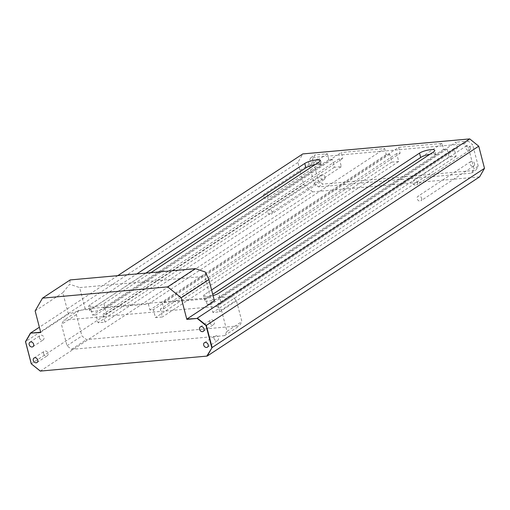 <?xml version="1.0" encoding="UTF-8"?>
<svg xmlns="http://www.w3.org/2000/svg" width="510" height="510" viewBox="0 0 510 510"><rect width="100%" height="100%" fill="white"/><g stroke="black" fill="none" stroke-linecap="round" stroke-linejoin="round"><path stroke-width="0.38" stroke-dasharray="2.55 1.91" d="M315.123 164.622A8.498 2.021 165.4 0 1 317.233 164.335A8.498 2.021 165.4 0 1 321.153 165.023A8.498 2.021 165.4 0 1 320.49 166.139L336.963 155.301L310.877 157.647L308.429 161.919L313.994 183.262L318.501 186.902L471.514 173.132L473.962 168.867L468.403 147.524L463.896 143.884L336.963 155.301L341.222 152.503L342.765 158.431L339.284 158.744L341.349 166.649L334.388 167.274L332.329 159.369L328.854 159.681L327.312 153.752L315.135 154.849L312.687 159.114L318.253 180.463L322.76 184.104L475.773 170.334L478.221 166.069L473.962 168.867M429.885 154.294A8.498 2.021 165.4 0 1 431.995 154.007A8.498 2.021 165.4 0 1 435.916 154.696A8.498 2.021 165.4 0 1 435.253 155.811L455.985 142.175L457.527 148.104L454.047 148.416L456.112 156.321L449.151 156.952L447.091 149.041L443.617 149.353L442.074 143.425L398.603 147.339L162.276 302.825L163.818 308.754L160.338 309.066L162.397 316.971L155.442 317.602L153.382 309.691L149.908 310.003L148.359 304.075L104.958 307.983A8.498 2.021 165.4 0 1 95.95 311.1A8.498 2.021 165.4 0 1 89.76 310.73A8.498 2.021 165.4 0 1 90.914 309.245L78.808 310.335L63.903 320.14L216.922 306.37L231.827 296.565L219.721 297.655A8.498 2.021 165.4 0 1 210.713 300.772A8.498 2.021 165.4 0 1 204.523 300.403A8.498 2.021 165.4 0 1 205.677 298.917L162.276 302.825M209.878 322.556A2.69 2.142 -123.3 0 0 213.582 324.602A2.69 2.142 -123.3 0 0 214.327 322.154A2.69 2.142 -123.3 0 0 210.624 320.101A2.69 2.142 -123.3 0 0 209.878 322.556M43.592 353.698A2.69 2.142 -123.3 0 0 47.296 355.744A2.69 2.142 -123.3 0 0 48.042 353.296A2.69 2.142 -123.3 0 0 44.338 351.25A2.69 2.142 -123.3 0 0 43.592 353.698M39.474 337.888A2.69 2.142 -123.3 0 0 43.178 339.934A2.69 2.142 -123.3 0 0 43.924 337.486A2.69 2.142 -123.3 0 0 40.22 335.44A2.69 2.142 -123.3 0 0 39.474 337.888M213.996 338.366A2.69 2.142 -123.3 0 0 217.7 340.412A2.69 2.142 -123.3 0 0 218.446 337.964A2.69 2.142 -123.3 0 0 214.742 335.918A2.69 2.142 -123.3 0 0 213.996 338.366M417.524 182.535A2.69 2.142 56.7 0 1 416.778 184.99A2.69 2.142 56.7 0 1 413.075 182.937A2.69 2.142 56.7 0 1 413.82 180.489A2.69 2.142 56.7 0 1 417.524 182.535M470.392 147.753A2.69 2.142 56.7 0 1 469.646 150.208A2.69 2.142 56.7 0 1 465.942 148.155A2.69 2.142 56.7 0 1 466.688 145.707A2.69 2.142 56.7 0 1 470.392 147.753M272.104 211.809A2.69 2.142 56.7 0 1 271.358 214.257A2.69 2.142 56.7 0 1 267.654 212.205A2.69 2.142 56.7 0 1 268.4 209.757A2.69 2.142 56.7 0 1 272.104 211.809M324.972 177.021A2.69 2.142 56.7 0 1 324.226 179.475A2.69 2.142 56.7 0 1 320.522 177.423A2.69 2.142 56.7 0 1 321.268 174.975A2.69 2.142 56.7 0 1 324.972 177.021M267.986 195.993A2.69 2.142 56.7 0 1 267.24 198.441A2.69 2.142 56.7 0 1 263.536 196.395A2.69 2.142 56.7 0 1 264.282 193.947A2.69 2.142 56.7 0 1 267.986 195.993M320.854 161.211A2.69 2.142 56.7 0 1 320.108 163.659A2.69 2.142 56.7 0 1 316.404 161.613A2.69 2.142 56.7 0 1 317.15 159.165A2.69 2.142 56.7 0 1 320.854 161.211M421.642 198.352A2.69 2.142 56.7 0 1 420.897 200.8A2.69 2.142 56.7 0 1 417.193 198.753A2.69 2.142 56.7 0 1 417.939 196.305A2.69 2.142 56.7 0 1 421.642 198.352M474.51 163.57A2.69 2.142 56.7 0 1 473.764 166.018A2.69 2.142 56.7 0 1 470.061 163.971A2.69 2.142 56.7 0 1 470.806 161.523A2.69 2.142 56.7 0 1 474.51 163.57M40.284 371.095L312.675 191.875L479.604 176.855M312.675 191.875L303.66 184.594L297.897 162.46L302.793 153.924M31.269 363.815L303.66 184.594M471.514 173.132L475.773 170.334M318.501 186.902L322.76 184.104M313.994 183.262L318.253 180.463M308.429 161.919L312.687 159.114M310.877 157.647L315.135 154.849M306.58 167.388L327.312 153.752M148.359 304.075L384.693 148.589L341.222 152.503M421.343 157.067L442.074 143.425M463.896 143.884L468.154 141.079L455.985 142.175M468.403 147.524L472.662 144.719L468.154 141.079M478.221 166.069L472.662 144.719M213.052 295.609A8.498 2.021 165.4 0 1 203.388 296.055A8.498 2.021 165.4 0 1 204.587 294.544L211.58 289.941M117.784 275.649L39.385 327.229M40.685 332.22L68.378 314.077L85.202 308.939L210.394 297.674L214.442 300.938M150.89 272.671L103.868 303.603A8.498 2.021 165.4 0 1 94.86 306.746A8.498 2.021 165.4 0 1 88.625 306.376A8.498 2.021 165.4 0 1 89.824 304.872L136.839 273.934M297.897 162.46L25.5 341.675M398.603 147.339L400.146 153.268L396.665 153.58L398.731 161.485L391.769 162.11L389.71 154.205L386.236 154.517L384.693 148.589M328.854 159.681L92.527 315.167L90.978 309.238L145.879 273.118M105.003 307.951A8.498 2.021 -14.6 0 1 104.958 307.983L320.49 166.139A8.498 2.021 165.4 0 1 319.955 166.528L105.003 307.951L103.868 303.603M104.894 307.989L106.437 313.918L342.765 158.431M386.236 154.517L149.908 310.003M219.657 297.661L435.253 155.811A8.498 2.021 165.4 0 1 434.718 156.207L219.765 297.63A8.498 2.021 165.4 0 1 219.721 297.655L221.2 303.59L217.719 303.903L219.778 311.808L212.823 312.439L210.764 304.527L207.29 304.846L205.677 298.917A8.498 2.021 165.4 0 1 205.715 298.892L212.708 294.289M106.437 313.918L102.956 314.23L105.015 322.135L98.06 322.76L96.001 314.855L92.527 315.167M90.978 309.238L90.914 309.245A8.498 2.021 -14.6 0 1 90.952 309.219L145.809 273.124M78.808 310.335L76.36 314.6L81.919 335.95L86.426 339.59L239.445 325.82L241.893 321.555L236.334 300.205L231.827 296.565M216.922 306.37L221.429 310.01L236.334 300.205M221.429 310.01L226.988 331.36L224.54 335.625L71.528 349.395L67.02 345.755L61.455 324.405L63.903 320.14M76.36 314.6L61.455 324.405M163.818 308.754L400.146 153.268M443.617 149.353L207.29 304.846M205.74 298.911L212.721 294.321M221.2 303.59L457.527 148.104M210.394 297.674L204.835 276.324L205.313 272.028M85.202 308.939L79.636 287.589L204.835 276.324M68.378 314.077L62.819 292.734L69.685 284.229L79.636 287.589M40.832 332.201L40.762 332.526M35.139 310.941L62.819 292.734M70.163 279.933L69.685 284.229M332.329 159.369L96.001 314.855M334.388 167.274L98.06 322.76M341.349 166.649L105.015 322.135M339.284 158.744L102.956 314.23M389.71 154.205L153.382 309.691M391.769 162.11L155.442 317.602M398.731 161.485L162.397 316.971M396.665 153.58L160.338 309.066M447.091 149.041L210.764 304.527M449.151 156.952L212.823 312.439M456.112 156.321L219.778 311.808M454.047 148.416L217.719 303.903M226.988 331.36L241.893 321.555M224.54 335.625L239.445 325.82M71.528 349.395L86.426 339.59M67.02 345.755L81.919 335.95M318.826 162.18L319.955 166.528M204.587 294.544L205.715 298.892M219.765 297.63L218.631 293.282M89.824 304.872L90.952 309.219M433.583 151.859L434.718 156.207M203.299 331.366L213.582 324.602M37.013 362.514L47.296 355.744M32.895 346.698L43.178 339.934M207.417 347.183L217.7 340.412M469.646 150.208L416.778 184.99M324.226 179.475L271.358 214.257M320.108 163.659L267.24 198.441M473.764 166.018L420.897 200.8M321.153 165.023L320.019 160.675M204.523 300.403L203.388 296.055M89.76 310.73L88.625 306.376M435.916 154.696L434.781 150.348M200.341 326.872L210.624 320.101M34.049 358.014L44.338 351.25M29.931 342.204L40.22 335.44M204.459 342.682L214.742 335.918M466.688 145.707L413.82 180.489M321.268 174.975L268.4 209.757M317.15 159.165L264.282 193.947M470.806 161.523L417.939 196.305"/><path stroke-width="0.76" d="M145.879 273.118L306.58 167.388A8.498 2.021 -14.6 0 0 305.904 167.796L304.776 163.449A8.498 2.021 165.4 0 1 316.098 159.987A8.498 2.021 165.4 0 1 320.019 160.675A8.498 2.021 165.4 0 1 318.826 162.18L150.89 272.671M306.58 167.388A8.498 2.021 165.4 0 1 315.123 164.622M212.721 294.321L421.343 157.067A8.498 2.021 -14.6 0 0 420.667 157.469L419.539 153.121A8.498 2.021 165.4 0 1 430.861 149.659A8.498 2.021 165.4 0 1 434.781 150.348A8.498 2.021 165.4 0 1 433.583 151.859L218.631 293.282A8.498 2.021 165.4 0 1 213.052 295.609M421.343 157.067A8.498 2.021 165.4 0 1 429.885 154.294M199.595 329.32A2.69 2.142 -123.3 0 0 203.299 331.366A2.69 2.142 -123.3 0 0 204.045 328.918A2.69 2.142 -123.3 0 0 200.341 326.872A2.69 2.142 -123.3 0 0 199.595 329.32M33.303 360.468A2.69 2.142 -123.3 0 0 37.013 362.514A2.69 2.142 -123.3 0 0 37.759 360.066A2.69 2.142 -123.3 0 0 34.049 358.014A2.69 2.142 -123.3 0 0 33.303 360.468M29.185 344.652A2.69 2.142 -123.3 0 0 32.895 346.698A2.69 2.142 -123.3 0 0 33.641 344.25A2.69 2.142 -123.3 0 0 29.931 342.204A2.69 2.142 -123.3 0 0 29.185 344.652M203.713 345.13A2.69 2.142 -123.3 0 0 207.417 347.183A2.69 2.142 -123.3 0 0 208.163 344.734A2.69 2.142 -123.3 0 0 204.459 342.682A2.69 2.142 -123.3 0 0 203.713 345.13M117.784 275.649L302.793 153.924L469.716 138.905L478.731 146.185L484.5 168.326L479.604 176.855L207.207 356.076L40.284 371.095L31.269 363.815L25.5 341.675L30.396 333.145L40.685 332.22M484.5 168.326L212.103 347.539L207.207 356.076L40.284 371.095M478.731 146.185L206.34 325.405L212.103 347.539L206.933 355.929M469.716 138.905L197.325 318.125L206.34 325.405L206.027 325.603L211.746 347.546M211.58 289.941L419.539 153.121M39.385 327.229L30.396 333.145L40.762 332.526L35.139 310.941L42.483 298.146L167.682 286.881L181.203 297.802L186.826 319.381L197.172 318.45L206.027 325.603M167.682 286.881L195.355 268.668L205.313 272.028L208.883 279.588L214.442 300.938L186.889 319.062L197.172 318.45M136.839 273.934L304.776 163.449M40.175 370.929L31.269 363.815M31.32 363.777L25.608 341.84L30.415 333.457M212.708 294.289L420.667 157.469M186.889 319.062L186.826 319.381M208.883 279.588L181.203 297.802M145.809 273.124L305.904 167.796M195.355 268.668L70.163 279.933L42.483 298.146"/></g></svg>
